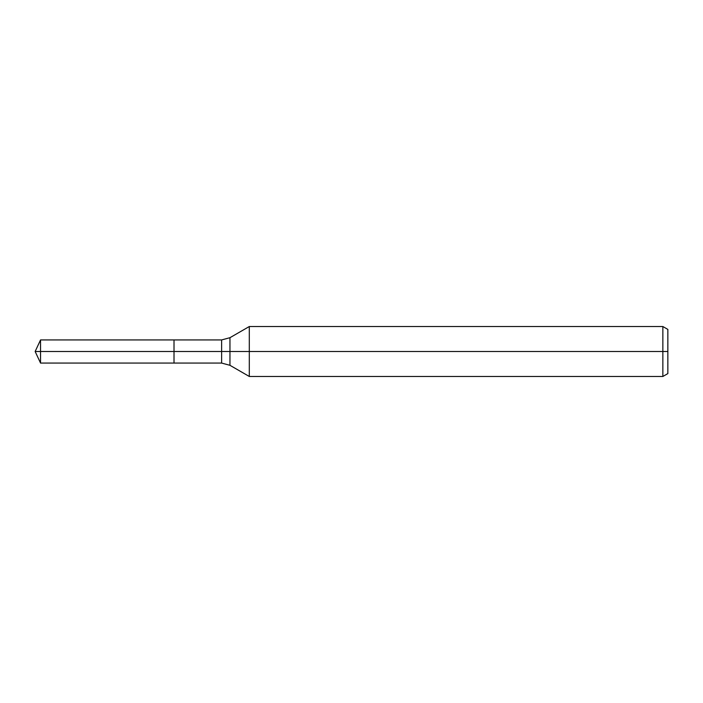 <?xml version="1.0" encoding="UTF-8"?>
<svg xmlns="http://www.w3.org/2000/svg" width="703" height="703" viewBox="0 0 703 703"><rect width="100%" height="100%" fill="white"/><g stroke="black" fill="none" stroke-linecap="round" stroke-linejoin="round"><path stroke-width="1.05" d="M662.859 376.474L662.859 326.526L667.85 329.408L667.85 373.592L662.859 376.474L249.301 376.474L249.301 326.526L229.951 337.695L229.951 365.305L221.63 363.073L174.01 363.073L174.01 339.927L40.546 339.927L40.546 351.5L35.15 351.5L40.546 363.073L40.546 351.5L174.01 351.5L35.15 351.5L667.85 351.5M40.546 363.073L174.01 363.073L174.01 339.927L221.63 339.927L221.63 363.073M662.859 326.526L249.301 326.526M229.951 365.305L249.301 376.474M229.951 337.695L221.63 339.927M35.15 351.5L40.546 339.927"/></g></svg>
